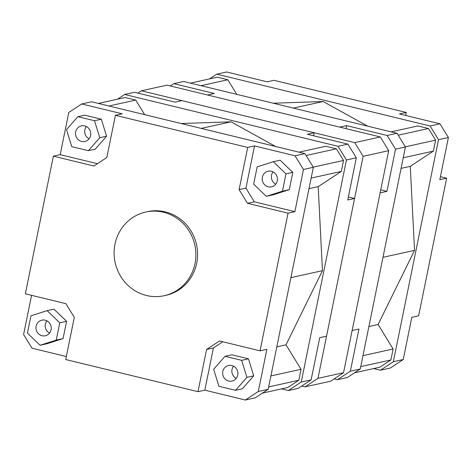 <?xml version="1.0" encoding="UTF-8"?>
<svg xmlns="http://www.w3.org/2000/svg" width="472" height="472" viewBox="0 0 472 472"><rect width="100%" height="100%" fill="white"/><g stroke="black" fill="none" stroke-linecap="round" stroke-linejoin="round"><path stroke-width="0.71" d="M145.771 212.034L147.476 211.657A42.84 40.793 77.6 0 1 196.541 244.702A42.84 40.793 77.6 0 1 165.938 295.33L164.232 295.708A42.84 40.793 77.6 0 1 114.997 244.154A42.84 40.793 77.6 0 1 145.771 212.034A42.84 40.793 77.6 0 1 194.836 245.08A42.84 40.793 77.6 0 1 164.232 295.708M236.242 378.42A7.995 7.617 77.6 0 1 232.023 369.458A7.995 7.617 77.6 0 1 233.534 366.154M222.813 371.488A7.995 7.617 77.6 0 1 228.56 365.493A7.995 7.617 77.6 0 1 237.717 371.665A7.995 7.617 77.6 0 1 232.006 381.111A7.995 7.617 77.6 0 1 222.813 371.488M49.56 333.079A7.995 7.617 77.6 0 1 46.858 320.812M45.182 320.187A7.995 7.617 77.6 0 1 51.236 328.046A7.995 7.617 77.6 0 1 45.324 335.769A7.995 7.617 77.6 0 1 36.167 329.598A7.995 7.617 77.6 0 1 41.878 320.152A7.995 7.617 77.6 0 1 45.182 320.187M89.084 138.797A7.995 7.617 77.6 0 1 86.382 126.531M90.594 135.493A7.995 7.617 77.6 0 1 84.854 141.494A7.995 7.617 77.6 0 1 75.697 135.322A7.995 7.617 77.6 0 1 81.408 125.871A7.995 7.617 77.6 0 1 90.594 135.493M275.766 184.145A7.995 7.617 77.6 0 1 273.058 171.879M268.226 186.8A7.995 7.617 77.6 0 1 262.178 178.935A7.995 7.617 77.6 0 1 268.084 171.218A7.995 7.617 77.6 0 1 277.247 177.383A7.995 7.617 77.6 0 1 271.53 186.835A7.995 7.617 77.6 0 1 268.226 186.8M356.319 157.813L347.905 144.119L338.017 146.302L346.424 159.996L356.319 157.813L347.734 199.998L354.555 198.494L326.547 336.152L319.727 337.657L311.142 379.842L301.254 382.025L288.327 390.539L281.542 388.887M347.905 144.119L307.372 134.272L314.193 132.768L181.921 100.636L175.1 102.147L134.561 92.3L124.673 94.477L338.017 146.302M117.487 99.209L124.673 94.477M346.424 159.996L301.254 382.025M144.68 114.672L135.718 100.076L125.174 97.515L98.377 103.427M275.613 146.479L231.05 121.829L181.13 123.528M262.432 393.105L287.826 387.5L298.811 380.267L301.047 369.293L286.008 344.808L322.459 270.674L318.187 186.652L341.303 171.43L343.533 160.456L336.388 148.816L325.839 146.255L299.041 152.167M288.327 390.539L298.215 388.356L311.142 379.842M314.193 132.768L313.579 135.783M222.819 341.781L213.403 347.982L206.583 349.486L219.51 340.979L260.042 350.826L266.863 349.321L258.284 391.506L245.357 400.014L255.246 397.837L268.173 389.323L313.343 167.294L304.936 153.601L91.592 101.775L81.697 103.958L122.236 113.805L115.416 115.31L247.688 147.441L254.508 145.936L295.047 155.784L303.455 169.477L313.343 167.294M245.357 400.014L204.818 390.173L197.998 391.677L206.583 349.486M204.818 390.173L213.403 347.982M66.334 356.531L32.008 348.194L23.6 334.5L31.571 295.33M197.998 391.677L65.726 359.546L74.305 317.361L65.897 303.667L25.364 293.82L53.371 156.161L60.192 154.657L68.77 112.472L81.697 103.958M268.173 389.323L258.284 391.506M304.936 153.601L295.047 155.784M97.415 163.695L60.192 154.657M84.689 115.168L101.315 119.21L106.578 136.213L95.214 149.181L88.394 150.686L99.757 137.718L94.494 120.714L77.862 116.672L84.689 115.168M303.455 169.477L294.87 211.662L288.05 213.167L260.042 350.826M294.87 211.662L254.337 201.815L245.93 188.121L254.508 145.936M292.793 172.368L289.271 189.673L273.111 194.83L266.285 196.334L282.451 191.178L285.967 173.873L292.793 172.368L280.15 160.214L273.329 161.719L257.169 166.876L253.647 184.18L266.285 196.334M53.371 156.161L93.904 166.008L106.831 157.495L115.416 115.31M245.93 188.121L239.103 189.626L247.517 203.32L254.337 201.815M288.05 213.167L247.517 203.32M282.451 191.178L289.271 189.673M285.967 173.873L273.329 161.719M239.103 189.626L247.688 147.441M94.494 120.714L101.315 119.21M99.757 137.718L106.578 136.213M77.862 116.672L66.499 129.641L71.768 146.65L88.394 150.686M30.963 315.809L27.441 333.114L40.085 345.262L56.245 340.111L59.767 322.807L47.123 310.653L30.963 315.809M47.123 310.653L53.944 309.148L66.587 321.302L63.065 338.607L46.905 343.758L40.085 345.262M59.767 322.807L66.587 321.302M56.245 340.111L63.065 338.607M235.546 390.309L242.366 388.804L253.73 375.836L248.467 358.832L231.84 354.791L225.014 356.295L213.651 369.263L218.919 386.273L235.546 390.309L246.909 377.34L241.646 360.337L225.014 356.295M241.646 360.337L248.467 358.832M246.909 377.34L253.73 375.836M348.348 196.983L354.555 198.494M322.459 270.674L290.894 277.636M308.995 188.676L318.187 186.652M201.225 128.408L231.05 121.829M306.104 155.5L336.388 148.816M313.249 167.135L343.533 160.456M341.303 171.43L311.148 178.08M108.92 105.988L135.718 100.076M270.893 375.948L301.047 369.293M276.816 346.837L286.008 344.808M268.662 386.922L298.811 380.267M343.545 372.697L388.716 150.662L363.139 156.309L317.963 378.337L343.545 372.697L330.618 381.205L305.042 386.851L301.726 386.043M380.308 136.974L166.958 85.149L141.382 90.795L354.732 142.615L380.308 136.974L388.716 150.662M137.877 93.102L141.382 90.795M317.963 378.337L305.042 386.851M354.732 142.615L363.139 156.309M368.897 326.524L378.09 324.494L414.54 250.361L382.981 257.323M354.513 372.791L379.907 367.186L390.899 359.953L393.129 348.979L378.09 324.494M360.744 366.608L390.899 359.953M362.974 355.634L393.129 348.979M293.313 108.094L323.137 101.515L273.217 103.215M236.767 94.359L227.799 79.762L217.256 77.201L190.458 83.113M201.001 85.674L227.799 79.762M401.076 168.362L410.268 166.333L433.384 151.117L403.236 157.766M433.384 151.117L435.615 140.143L428.47 128.502L417.926 125.941L391.129 131.853M405.33 146.821L435.615 140.143M398.185 135.187L428.47 128.502M367.694 126.16L323.137 101.515M414.54 250.361L410.268 166.333M380.408 370.225L390.303 368.042L403.23 359.528L393.335 361.711L380.408 370.225L373.623 368.573M209.568 78.895L216.754 74.163L430.098 125.989L438.512 139.683L448.4 137.5L439.992 123.806L399.454 113.959L406.274 112.454L405.666 115.469M440.429 176.67L446.636 178.18L439.815 179.684L448.4 137.5M403.23 359.528L411.808 317.343L418.629 315.839L446.636 178.18M406.274 112.454L274.002 80.323L267.181 81.827L226.643 71.986L216.754 74.163M345.982 128.632L346.596 125.623L387.128 135.47L395.536 149.158L386.957 191.349L380.131 192.853L352.124 330.512L358.95 329.008L350.366 371.193L337.439 379.7L334.123 378.898M170.274 85.957L173.785 83.644L214.317 93.491L207.497 94.996L339.769 127.127L346.596 125.623M438.512 139.683L393.335 361.711M386.957 191.349L380.745 189.838M337.439 379.7L347.327 377.523L360.254 369.01L350.366 371.193M360.254 369.01L405.43 146.981L397.017 133.287L387.128 135.47M395.536 149.158L405.43 146.981M173.785 83.644L183.673 81.461L397.017 133.287M439.992 123.806L430.098 125.989"/></g></svg>
